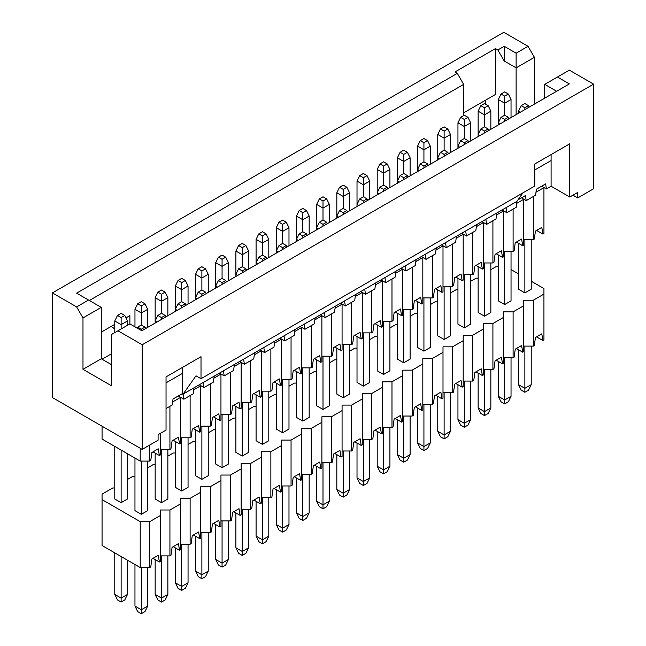 <?xml version="1.0" encoding="UTF-8"?>
<svg xmlns="http://www.w3.org/2000/svg" width="646" height="646" viewBox="0 0 646 646"><rect width="100%" height="100%" fill="white"/><g stroke="black" fill="none" stroke-linecap="round" stroke-linejoin="round"><path stroke-width="0.97" d="M111.596 364.732L101.269 358.764L82.987 369.318L111.596 385.84L111.596 334.442L117.96 330.776L142.193 344.77L593.609 84.15L593.609 188.769L577.718 197.942L572.945 195.189M82.987 369.318L82.987 317.929L76.632 306.915L52.391 292.921L52.391 397.54L142.193 449.39L142.193 344.77M52.391 292.921L503.807 32.3L528.04 46.294L534.404 57.308L534.404 104.111M125.986 317.88L129.878 315.636L129.878 323.896L141.797 330.776L569.368 83.923L557.45 77.035L569.368 70.156L593.609 84.15M76.834 293.268L101.269 307.375L101.269 358.764M129.878 323.896L117.96 330.776M101.269 307.375L82.987 317.929M544.731 98.144L544.731 84.376L556.65 91.264M534.404 57.308L516.122 67.862L516.122 114.665M557.45 77.035L544.731 84.376M504.203 60.974L516.122 67.862L516.122 53.174L504.203 46.294L504.203 60.974L497.84 49.968L504.203 46.294M528.04 46.294L516.122 53.174M88.55 300.035L76.632 306.915M76.632 293.147L457.311 73.369L454.929 71.989L495.458 48.587L497.84 49.968M89.35 300.495L463.667 84.376L457.311 73.369M101.269 332.149L114.778 324.349M463.667 115.577L463.667 84.376M463.667 112.824L495.458 94.469L495.458 48.587M541.631 186.193L546.403 188.947L551.095 186.242L551.095 154.58M166.038 408.547L172.24 404.969L173.031 399.002L182.293 393.664L182.334 367.485M551.095 186.242L569.764 197.022L569.764 143.8L534.799 163.987L534.799 186.016L201.011 378.726L195.972 375.819L183.125 394.092L516.913 201.382L522.889 192.888M201.011 378.726L201.011 356.697L166.038 376.893L166.038 430.115L158.092 434.701L158.092 440.209L142.193 449.39M114.778 328.943L111.201 326.416M485.526 100.211L485.526 104.151M569.764 197.022L577.718 192.435L577.718 197.942M546.403 188.947L545.604 183.9L536.39 189.221L535.591 195.189L526.215 200.607L525.424 195.56L518.003 199.84M516.913 201.382L516.202 207.301L506.827 212.72L506.028 207.673M551.095 160.547L534.799 169.955M521.443 197.854L526.215 200.607M502.055 209.966L506.827 212.72M496.806 212.994L496.015 218.954L486.64 224.372L485.84 219.325M481.868 221.618L486.64 224.372M476.627 224.647L475.827 230.614L466.452 236.024L465.653 230.977M461.68 233.271L466.452 236.024M456.439 236.299L455.64 242.266L446.265 247.684L445.474 242.63M441.493 244.931L446.265 247.684M436.252 247.959L435.452 253.918L426.077 259.337L425.286 254.29M421.313 256.583L426.077 259.337M416.064 259.611L415.273 265.579L405.89 270.989L405.099 265.942M401.126 268.235L405.89 270.989M395.877 271.263L395.086 277.231L385.702 282.641L384.911 277.594M380.938 279.888L385.702 282.641M375.689 282.916L374.898 288.883L365.515 294.301L364.724 289.255M360.751 291.548L365.515 294.301M355.502 294.576L354.711 300.535L345.335 305.954L344.536 300.907M340.563 303.2L345.335 305.954M335.322 306.228L334.523 312.196L325.148 317.606L324.349 312.559M320.376 314.852L325.148 317.606M315.135 317.88L314.336 323.848L304.96 329.266L304.161 324.211M300.188 326.513L304.96 329.266M294.947 329.541L294.148 335.5L284.773 340.918L283.982 335.872M280.001 338.165L284.773 340.918M274.76 341.193L273.961 347.16L264.585 352.571L263.794 347.524M259.821 349.817L264.585 352.571M254.572 352.845L253.781 358.813L244.398 364.223L243.607 359.176M239.634 361.469L244.398 364.223M234.385 364.497L233.594 370.465L224.21 375.883L223.419 370.836M219.446 373.13L224.21 375.883M214.197 376.158L213.406 382.117L204.031 387.535L203.232 382.489M199.259 384.782L204.031 387.535M194.01 387.81L193.219 393.777L183.844 399.188L183.125 394.092M102.06 359.224L111.596 353.717M182.334 373.445L166.038 382.852M182.293 393.664L183.125 394.649M178.28 395.974L183.844 399.188M511.034 117.596L511.034 99.524L504.679 103.19L504.679 115.214L508.337 117.322L509.032 118.751M511.034 99.524L508.337 94.017L504.679 96.125L504.679 103.19L498.316 99.524L498.316 124.936M504.679 96.125L501.021 94.017L498.316 99.524M501.021 94.017L504.679 91.902L508.337 94.017M490.847 129.257L490.847 111.177L484.492 114.843L484.492 126.866L488.15 128.974L488.852 130.411M490.847 111.177L488.15 105.669L484.492 107.777L484.492 114.843L478.137 111.177L478.137 136.597M484.492 107.777L480.834 105.669L478.137 111.177M480.834 105.669L484.492 103.562L488.15 105.669M470.659 140.909L470.659 122.829L464.304 126.503L464.304 138.519L467.962 140.634L468.665 142.063M470.659 122.829L467.962 117.322L464.304 119.437L464.304 126.503L457.949 122.829L457.949 148.249M464.304 119.437L460.646 117.322L457.949 122.829M460.646 117.322L464.304 115.214L467.962 117.322M450.48 152.561L450.48 134.481L444.117 138.155L444.117 150.179L447.775 152.286L448.477 153.716M450.48 134.481L447.775 128.974L444.117 131.09L444.117 138.155L437.762 134.481L437.762 159.901M444.117 131.09L440.459 128.974L437.762 134.481M440.459 128.974L444.117 126.866L447.775 128.974M430.293 164.213L430.293 146.141L423.929 149.807L423.929 161.831L427.587 163.939L428.29 165.368M430.293 146.141L427.587 140.634L423.929 142.742L423.929 149.807L417.574 146.141L417.574 171.561M423.929 142.742L420.28 140.634L417.574 146.141M420.28 140.634L423.929 138.519L427.587 140.634M410.105 175.874L410.105 157.794L403.742 161.468L403.742 173.483L407.4 175.599L408.102 177.028M410.105 157.794L407.4 152.286L403.742 154.394L403.742 161.468L397.387 157.794L397.387 183.214M403.742 154.394L400.092 152.286L397.387 157.794M400.092 152.286L403.742 150.179L407.4 152.286M389.918 187.526L389.918 169.446L383.562 173.12L383.562 185.144L387.212 187.251L387.915 188.68M389.918 169.446L387.212 163.939L383.562 166.054L383.562 173.12L377.199 169.446L377.199 194.866M383.562 166.054L379.905 163.939L377.199 169.446M379.905 163.939L383.562 161.831L387.212 163.939M369.73 199.178L369.73 181.098L363.375 184.772L363.375 196.796L367.025 198.903L367.727 200.333M369.73 181.098L367.025 175.599L363.375 177.707L363.375 184.772L357.012 181.098L357.012 206.518M363.375 177.707L359.717 175.599L357.012 181.098M359.717 175.599L363.375 173.483L367.025 175.599M349.543 210.838L349.543 192.758L343.188 196.424L343.188 208.448L346.845 210.556L347.54 211.993M349.543 192.758L346.845 187.251L343.188 189.359L343.188 196.424L336.832 192.758L336.832 218.178M343.188 189.359L339.53 187.251L336.832 192.758M339.53 187.251L343.188 185.144L346.845 187.251M329.355 222.49L329.355 204.411L323 208.085L323 220.1L326.658 222.216L327.361 223.645M329.355 204.411L326.658 198.903L323 201.019L323 208.085L316.645 204.411L316.645 229.831M323 201.019L319.342 198.903L316.645 204.411M319.342 198.903L323 196.796L326.658 198.903M309.168 234.143L309.168 216.063L302.812 219.737L302.812 231.761L306.47 233.868L307.173 235.297M309.168 216.063L306.47 210.556L302.812 212.671L302.812 219.737L296.457 216.063L296.457 241.483M302.812 212.671L299.155 210.556L296.457 216.063M299.155 210.556L302.812 208.448L306.47 210.556M288.988 245.795L288.988 227.723L282.625 231.389L282.625 243.413L286.283 245.52L286.986 246.95M288.988 227.723L286.283 222.216L282.625 224.323L282.625 231.389L276.27 227.723L276.27 253.143M282.625 224.323L278.975 222.216L276.27 227.723M278.975 222.216L282.625 220.1L286.283 222.216M268.801 257.455L268.801 239.375L262.438 243.049L262.438 255.065L266.095 257.181L266.798 258.61M268.801 239.375L266.095 233.868L262.438 235.976L262.438 243.049L256.082 239.375L256.082 264.795M262.438 235.976L258.788 233.868L256.082 239.375M258.788 233.868L262.438 231.761L266.095 233.868M248.613 269.107L248.613 251.028L242.258 254.702L242.258 266.725L245.908 268.833L246.61 270.262M248.613 251.028L245.908 245.52L242.258 247.636L242.258 254.702L235.895 251.028L235.895 276.448M242.258 247.636L238.6 245.52L235.895 251.028M238.6 245.52L242.258 243.413L245.908 245.52M228.426 280.76L228.426 262.68L222.071 266.354L222.071 278.378L225.72 280.485L226.423 281.914M228.426 262.68L225.72 257.181L222.071 259.288L222.071 266.354L215.707 262.68L215.707 288.1M222.071 259.288L218.413 257.181L215.707 262.68M218.413 257.181L222.071 255.065L225.72 257.181M208.238 292.42L208.238 274.34L201.883 278.006L201.883 290.03L205.541 292.137L206.236 293.575M208.238 274.34L205.541 268.833L201.883 270.94L201.883 278.006L195.52 274.34L195.52 299.76M201.883 270.94L198.225 268.833L195.52 274.34M198.225 268.833L201.883 266.725L205.541 268.833M188.051 304.072L188.051 285.992L181.696 289.666L181.696 301.682L185.354 303.798L186.056 305.227M188.051 285.992L185.354 280.485L181.696 282.601L181.696 289.666L175.341 285.992L175.341 311.412M181.696 282.601L178.038 280.485L175.341 285.992M178.038 280.485L181.696 278.378L185.354 280.485M167.863 315.724L167.863 297.644L161.508 301.319L161.508 313.342L165.166 315.45L165.869 316.879M167.863 297.644L165.166 292.137L161.508 294.253L161.508 301.319L155.153 297.644L155.153 323.065M161.508 294.253L157.85 292.137L155.153 297.644M157.85 292.137L161.508 290.03L165.166 292.137M147.684 327.377L147.684 309.305L141.321 312.971L141.321 324.995L144.979 327.102L145.681 328.531M147.684 309.305L144.979 303.798L141.321 305.905L141.321 312.971L134.966 309.305L134.966 326.828M141.321 305.905L137.663 303.798L134.966 309.305M137.663 303.798L141.321 301.682L144.979 303.798M127.496 325.269L127.496 320.957L121.133 324.623L121.133 328.943M127.496 320.957L124.791 315.45L121.133 317.557L121.133 324.623L114.778 320.957L114.778 332.609M121.133 317.557L117.483 315.45L114.778 320.957M117.483 315.45L121.133 313.342L124.791 315.45M520.337 112.226L518.504 111.177L518.504 113.284M528.517 105.669L524.867 107.777L521.209 105.669L524.867 103.562L528.517 105.669L529.219 107.099M524.867 107.777L524.867 109.618M521.209 105.669L518.504 111.177M500.149 123.887L498.316 122.829L501.021 117.322L504.679 115.214M508.337 117.322L504.679 119.437L504.679 121.27M504.679 119.437L501.021 117.322M479.962 135.539L478.137 134.481L480.834 128.974L484.492 126.866M488.15 128.974L484.492 131.09L484.492 132.923M484.492 131.09L480.834 128.974M459.774 147.191L457.949 146.141L460.646 140.634L464.304 138.519M467.962 140.634L464.304 142.742L464.304 144.575M464.304 142.742L460.646 140.634M439.587 158.851L437.762 157.794L440.459 152.286L444.117 150.179M447.775 152.286L444.117 154.394L444.117 156.235M444.117 154.394L440.459 152.286M419.399 170.504L417.574 169.446L420.28 163.939L423.929 161.831M427.587 163.939L423.929 166.054L423.929 167.887M423.929 166.054L420.28 163.939M399.212 182.156L397.387 181.098L400.092 175.599L403.742 173.483M407.4 175.599L403.742 177.707L403.742 179.54M403.742 177.707L400.092 175.599M379.032 193.808L377.199 192.758L379.905 187.251L383.562 185.144M387.212 187.251L383.562 189.359L383.562 191.2M383.562 189.359L379.905 187.251M358.845 205.468L357.012 204.411L359.717 198.903L363.375 196.796M367.025 198.903L363.375 201.019L363.375 202.852M363.375 201.019L359.717 198.903M338.657 217.121L336.832 216.063L339.53 210.556L343.188 208.448M346.845 210.556L343.188 212.671L343.188 214.504M343.188 212.671L339.53 210.556M318.47 228.773L316.645 227.723L319.342 222.216L323 220.1M326.658 222.216L323 224.323L323 226.157M323 224.323L319.342 222.216M298.282 240.433L296.457 239.375L299.155 233.868L302.812 231.761M306.47 233.868L302.812 235.976L302.812 237.817M302.812 235.976L299.155 233.868M278.095 252.085L276.27 251.028L278.975 245.52L282.625 243.413M286.283 245.52L282.625 247.636L282.625 249.469M282.625 247.636L278.975 245.52M257.907 263.738L256.082 262.68L258.788 257.181L262.438 255.065M266.095 257.181L262.438 259.288L262.438 261.121M262.438 259.288L258.788 257.181M237.72 275.39L235.895 274.34L238.6 268.833L242.258 266.725M245.908 268.833L242.258 270.94L242.258 272.782M242.258 270.94L238.6 268.833M217.54 287.05L215.707 285.992L218.413 280.485L222.071 278.378M225.72 280.485L222.071 282.601L222.071 284.434M222.071 282.601L218.413 280.485M197.353 298.702L195.52 297.644L198.225 292.137L201.883 290.03M205.541 292.137L201.883 294.253L201.883 296.086M201.883 294.253L198.225 292.137M177.166 310.355L175.341 309.305L178.038 303.798L181.696 301.682M185.354 303.798L181.696 305.905L181.696 307.738M181.696 305.905L178.038 303.798M156.978 322.015L155.153 320.957L157.85 315.45L161.508 313.342M165.166 315.45L161.508 317.557L161.508 319.399M161.508 317.557L157.85 315.45M144.979 327.102L141.321 329.218L141.321 330.502M141.321 329.218L137.663 327.102L137.178 328.103M137.663 327.102L141.321 324.995M140.206 448.243L140.206 461.091L102.06 439.062L102.06 426.215M140.206 461.091L149.743 461.091L149.743 445.029M543.94 187.623L543.94 233.505L542.915 234.094L536.551 230.42M160.394 433.369L160.394 454.937L159.368 455.527L153.013 451.861M159.368 455.527L158.254 448.833L151.891 452.507L150.768 460.493L149.743 461.091M542.915 234.094L541.792 227.4L535.437 231.074L534.315 239.06L533.289 239.65L523.753 239.65M523.753 199.275L523.753 245.157L522.727 245.746L516.372 242.08M522.727 245.746L521.605 239.052L515.25 242.726L514.127 250.713L513.102 251.31L503.565 251.31M503.565 210.927L503.565 256.809L502.54 257.407L496.185 253.733M502.54 257.407L501.417 250.713L495.062 254.379L493.94 262.373L492.914 262.962L483.378 262.962M483.378 222.579L483.378 268.47L482.352 269.059L475.997 265.385M482.352 269.059L481.23 262.365L474.875 266.031L473.752 274.025L472.727 274.615L463.19 274.615M463.19 234.24L463.19 280.122L462.165 280.711L455.81 277.045M462.165 280.711L461.05 274.017L454.687 277.691L453.565 285.677L452.539 286.267L443.003 286.267M443.003 245.892L443.003 291.774L441.985 292.363L435.622 288.697M441.985 292.363L440.863 285.669L434.5 289.343L433.377 297.33L432.36 297.927L422.823 297.927M422.823 257.544L422.823 303.434L421.798 304.024L415.435 300.35M421.798 304.024L420.675 297.33L414.312 300.996L413.198 308.99L412.172 309.579L402.636 309.579M402.636 269.196L402.636 315.087L401.61 315.676L395.247 312.002M401.61 315.676L400.488 308.982L394.133 312.656L393.01 320.642L391.985 321.232L382.448 321.232M382.448 280.857L382.448 326.739L381.423 327.328L375.068 323.662M381.423 327.328L380.3 320.634L373.945 324.308L372.823 332.294L371.797 332.892L362.261 332.892M362.261 292.509L362.261 338.391L361.235 338.988L354.88 335.314M361.235 338.988L360.113 332.294L353.758 335.96L352.635 343.955L351.61 344.544L342.073 344.544M342.073 304.161L342.073 350.051L341.048 350.641L334.693 346.967M341.048 350.641L339.925 343.947L333.57 347.613L332.448 355.607L331.422 356.196L321.886 356.196M321.886 315.821L321.886 361.703L320.86 362.293L314.505 358.627M320.86 362.293L319.738 355.599L313.383 359.273L312.26 367.259L311.235 367.849L301.698 367.849M301.698 327.474L301.698 373.356L300.673 373.945L294.318 370.279M300.673 373.945L299.558 367.251L293.195 370.925L292.073 378.911L291.055 379.509L281.511 379.509M281.511 339.126L281.511 385.016L280.493 385.605L274.13 381.931M280.493 385.605L279.371 378.911L273.008 382.577L271.893 390.572L270.868 391.161L261.331 391.161M261.331 350.778L261.331 396.668L260.306 397.258L253.943 393.584M260.306 397.258L259.183 390.564L252.828 394.238L251.706 402.224L250.68 402.813L241.144 402.813M241.144 362.438L241.144 408.32L240.118 408.91L233.755 405.244M240.118 408.91L238.996 402.216L232.641 405.89L231.518 413.876L230.493 414.466L220.956 414.466M220.956 374.091L220.956 419.973L219.931 420.57L213.576 416.896M219.931 420.57L218.808 413.876L212.453 417.542L211.331 425.536L210.305 426.126L200.769 426.126M200.769 385.743L200.769 431.633L199.743 432.222L193.388 428.548M199.743 432.222L198.621 425.528L192.266 429.194L191.143 437.189L190.118 437.778L180.581 437.778M180.581 397.403L180.581 443.285L179.556 443.875L173.201 440.209M179.556 443.875L178.433 437.18L172.078 440.855L170.956 448.841L169.93 449.43L160.394 449.43M172.635 401.99L180.662 397.355M516.735 203.329L523.833 199.226M535.994 192.209L544.021 187.574M533.289 196.521L533.289 239.65M169.93 449.43L169.93 406.302M513.102 209.094L513.102 251.31M492.914 220.746L492.914 262.962M503.646 210.879L496.548 214.981M483.458 222.539L476.36 226.633M472.727 232.399L472.727 274.615M463.271 234.191L456.173 238.293M452.539 244.059L452.539 286.267M443.083 245.843L435.985 249.945M432.36 255.711L432.36 297.927M422.896 257.504L415.798 261.598M412.172 267.363L412.172 309.579M402.716 269.156L395.61 273.25M391.985 279.015L391.985 321.232M382.529 280.808L375.423 284.91M371.797 290.676L371.797 332.892M362.341 292.46L355.243 296.562M351.61 302.328L351.61 344.544M342.154 304.121L335.056 308.215M331.422 313.98L331.422 356.196M321.966 315.773L314.868 319.875M311.235 325.641L311.235 367.849M301.779 327.425L294.681 331.527M291.055 337.293L291.055 379.509M281.591 339.085L274.493 343.179M270.868 348.945L270.868 391.161M261.404 350.738L254.306 354.832M250.68 360.597L250.68 402.813M241.224 362.39L234.118 366.492M230.493 372.257L230.493 414.466M221.037 374.042L213.939 378.144M210.305 383.91L210.305 426.126M200.849 385.702L193.752 389.796M190.118 395.562L190.118 437.778M127.496 453.742L127.496 498.987L121.133 502.661L114.778 498.987L114.778 446.402M121.133 450.076L121.133 502.661M531.222 239.65L531.222 289.206L524.867 292.88L518.504 289.206L518.504 243.316M524.867 239.65L524.867 292.88M498.316 254.968L498.316 300.858L504.679 304.532L511.034 300.858L511.034 251.31M504.679 251.31L504.679 304.532M478.137 266.62L478.137 312.519L484.492 316.185L490.847 312.519L490.847 262.962M484.492 262.962L484.492 316.185M470.659 274.615L470.659 324.171L464.304 327.845L457.949 324.171L457.949 278.273M464.304 274.615L464.304 327.845M450.48 286.267L450.48 335.823L444.117 339.497L437.762 335.823L437.762 289.933M444.117 286.267L444.117 339.497M417.574 301.585L417.574 347.483L423.929 351.149L430.293 347.483L430.293 297.927M423.929 297.927L423.929 351.149M410.105 309.579L410.105 359.136L403.742 362.802L397.387 359.136L397.387 313.237M403.742 309.579L403.742 362.802M377.199 324.898L377.199 370.788L383.562 374.462L389.918 370.788L389.918 321.232M383.562 321.232L383.562 374.462M363.375 332.892L363.375 386.114L369.73 382.44L369.73 332.892M357.012 336.55L357.012 382.44L363.375 386.114M349.543 344.544L349.543 394.1L343.188 397.766L336.832 394.1L336.832 348.202M343.188 344.544L343.188 397.766M329.355 356.196L329.355 405.753L323 409.427L316.645 405.753L316.645 359.854M323 356.196L323 409.427M302.812 367.849L302.812 421.079L309.168 417.405L309.168 367.849M296.457 371.515L296.457 417.405L302.812 421.079M276.27 383.167L276.27 429.065L282.625 432.731L288.988 429.065L288.988 379.509M282.625 379.509L282.625 432.731M268.801 391.161L268.801 440.717L262.438 444.383L256.082 440.717L256.082 394.819M262.438 391.161L262.438 444.383M248.613 402.813L248.613 452.37L242.258 456.044L235.895 452.37L235.895 406.479M242.258 402.813L242.258 456.044M222.071 414.466L222.071 467.696L228.426 464.022L228.426 414.466M215.707 418.132L215.707 464.022L222.071 467.696M201.883 426.126L201.883 479.348L208.238 475.682L208.238 426.126M195.52 429.784L195.52 475.682L201.883 479.348M188.051 437.778L188.051 487.334L181.696 491.008L175.341 487.334L175.341 441.436M181.696 437.778L181.696 491.008M167.863 449.43L167.863 498.987L161.508 502.661L155.153 498.987L155.153 453.096M161.508 449.43L161.508 502.661M147.684 461.091L147.684 510.647L141.321 514.313L134.966 510.647L134.966 458.062M141.321 461.091L141.321 514.313M114.778 487.98L112.711 487.98L102.06 494.125L102.06 499.633L140.206 521.653L149.743 521.653L160.394 515.508L160.394 510.001L169.93 510.001L180.581 503.856L180.581 498.349L190.118 498.349L200.769 492.195L200.769 486.688L210.305 486.688L220.956 480.543L220.956 475.036L230.493 475.036L241.144 468.891L241.144 463.384L250.68 463.384L261.331 457.231L261.331 451.732L270.868 451.732L281.511 445.578L281.511 440.071L291.055 440.071L301.698 433.926L301.698 428.419L311.235 428.419L321.886 422.274L321.886 416.767L331.422 416.767L342.073 410.614L342.073 405.107L351.61 405.107L362.261 398.962L362.261 393.454L371.797 393.454L382.448 387.309L382.448 381.802L391.985 381.802L402.636 375.649L402.636 370.15L412.172 370.15L422.823 363.997L422.823 358.49L432.36 358.49L443.003 352.345L443.003 346.837L452.539 346.837L463.19 340.692L463.19 335.185L472.727 335.185L483.378 329.032L483.378 323.525L492.914 323.525L503.565 317.38L503.565 311.873L513.102 311.873L523.753 305.728L523.753 300.22L533.289 300.22L543.94 294.067L543.94 288.568L531.222 281.22M518.504 273.88L511.034 269.568M498.316 266.54L496.257 266.54L490.847 269.665M478.137 278.192L476.07 278.192L470.659 281.317M457.949 289.852L455.882 289.852L450.48 292.969M437.762 301.504L435.695 301.504L430.293 304.621M417.574 313.157L415.507 313.157L410.105 316.282M397.387 324.817L395.32 324.817L389.918 327.934M377.199 336.469L375.132 336.469L369.73 339.586M357.012 348.121L354.945 348.121L349.543 351.246M336.832 359.774L334.765 359.774L329.355 362.899M316.645 371.434L314.578 371.434L309.168 374.551M296.457 383.086L294.39 383.086L288.988 386.203M276.27 394.738L274.203 394.738L268.801 397.863M256.082 406.399L254.015 406.399L248.613 409.516M235.895 418.051L233.828 418.051L228.426 421.168M215.707 429.703L213.64 429.703L208.238 432.82M195.52 441.355L193.461 441.355L188.051 444.48M175.341 453.016L173.273 453.016L167.863 456.133M155.153 464.668L153.086 464.668L147.684 467.785M134.966 476.32L132.898 476.32L127.496 479.445M160.394 555.883L169.93 555.883L169.93 510.001M169.93 555.883L170.956 555.294L172.078 547.307L178.433 543.633L179.556 550.327L180.581 549.738L180.581 503.856M180.581 544.231L190.118 544.231L190.118 498.349M190.118 544.231L191.143 543.641L192.266 535.647L198.621 531.981L199.743 538.675L200.769 538.086L200.769 492.195M200.769 532.579L210.305 532.579L210.305 486.688M210.305 532.579L211.331 531.981L212.453 523.995L218.808 520.329L219.931 527.023L220.956 526.425L220.956 480.543M220.956 520.918L230.493 520.918L230.493 475.036M230.493 520.918L231.518 520.329L232.641 512.343L238.996 508.668L240.118 515.363L241.144 514.773L241.144 468.891M241.144 509.266L250.68 509.266L250.68 463.384M250.68 509.266L251.706 508.677L252.828 500.69L259.183 497.016L260.306 503.71L261.331 503.121L261.331 457.231M261.331 497.614L270.868 497.614L270.868 451.732M270.868 497.614L271.893 497.024L273.008 489.03L279.371 485.364L280.493 492.058L281.511 491.461L281.511 445.578M281.511 485.962L291.055 485.962L291.055 440.071M291.055 485.962L292.073 485.364L293.195 477.378L299.558 473.704L300.673 480.398L301.698 479.808L301.698 433.926M301.698 474.301L311.235 474.301L311.235 428.419M311.235 474.301L312.26 473.712L313.383 465.726L319.738 462.052L320.86 468.746L321.886 468.156L321.886 422.274M321.886 462.649L331.422 462.649L331.422 416.767M331.422 462.649L332.448 462.06L333.57 454.065L339.925 450.399L341.048 457.093L342.073 456.504L342.073 410.614M342.073 450.997L351.61 450.997L351.61 405.107M351.61 450.997L352.635 450.399L353.758 442.413L360.113 438.747L361.235 445.441L362.261 444.844L362.261 398.962M362.261 439.337L371.797 439.337L371.797 393.454M371.797 439.337L372.823 438.747L373.945 430.761L380.3 427.087L381.423 433.781L382.448 433.191L382.448 387.309M382.448 427.684L391.985 427.684L391.985 381.802M391.985 427.684L393.01 427.095L394.133 419.109L400.488 415.435L401.61 422.129L402.636 421.539L402.636 375.649M402.636 416.032L412.172 416.032L412.172 370.15M412.172 416.032L413.198 415.443L414.312 407.448L420.675 403.782L421.798 410.476L422.823 409.879L422.823 363.997M422.823 404.38L432.36 404.38L432.36 358.49M432.36 404.38L433.377 403.782L434.5 395.796L440.863 392.122L441.985 398.816L443.003 398.227L443.003 352.345M443.003 392.72L452.539 392.72L452.539 346.837M452.539 392.72L453.565 392.13L454.687 384.144L461.05 380.47L462.165 387.164L463.19 386.574L463.19 340.692M463.19 381.067L472.727 381.067L472.727 335.185M472.727 381.067L473.752 380.478L474.875 372.484L481.23 368.818L482.352 375.512L483.378 374.922L483.378 329.032M483.378 369.415L492.914 369.415L492.914 323.525M492.914 369.415L493.94 368.818L495.062 360.831L501.417 357.165L502.54 363.86L503.565 363.262L503.565 317.38M503.565 357.755L513.102 357.755L513.102 311.873M513.102 357.755L514.127 357.165L515.25 349.179L521.605 345.505L522.727 352.199L523.753 351.61L523.753 305.728M523.753 346.103L533.289 346.103L533.289 300.22M533.289 346.103L534.315 345.513L535.437 337.527L541.792 333.853L542.915 340.547L543.94 339.957L543.94 294.067M140.206 521.653L140.206 567.543L102.06 545.515L102.06 499.633M140.206 567.543L149.743 567.543L149.743 521.653M149.743 567.543L150.768 566.946L151.891 558.96L158.254 555.285L159.368 561.98L160.394 561.39L160.394 515.508M159.368 561.98L153.013 558.314M542.915 340.547L536.551 336.873M522.727 352.199L516.372 348.533M502.54 363.86L496.185 360.185M482.352 375.512L475.997 371.838M462.165 387.164L455.81 383.498M441.985 398.816L435.622 395.15M421.798 410.476L415.435 406.802M401.61 422.129L395.247 418.455M381.423 433.781L375.068 430.115M361.235 445.441L354.88 441.767M341.048 457.093L334.693 453.419M320.86 468.746L314.505 465.08M300.673 480.398L294.318 476.732M280.493 492.058L274.13 488.384M260.306 503.71L253.943 500.036M240.118 515.363L233.755 511.697M219.931 527.023L213.576 523.349M199.743 538.675L193.388 535.001M179.556 550.327L173.201 546.661M155.153 594.425L157.85 599.932L161.508 602.048L161.508 598.099L155.153 594.425L155.153 559.549M167.863 555.883L167.863 594.425L161.508 598.099L161.508 555.883M175.341 582.773L178.038 588.28L181.696 590.387L181.696 586.447L175.341 582.773L175.341 547.889M188.051 544.231L188.051 582.773L181.696 586.447L181.696 544.231M201.883 532.579L201.883 574.787L195.52 571.121L195.52 536.237M195.52 571.121L198.225 576.628L201.883 578.735L205.541 576.628L208.238 571.121L208.238 532.579M222.071 520.918L222.071 563.134L215.707 559.468L215.707 524.584M215.707 559.468L218.413 564.967L222.071 567.083L225.72 564.967L228.426 559.468L228.426 520.918M235.895 547.808L238.6 553.315L242.258 555.431L242.258 551.482L235.895 547.808L235.895 512.932M248.613 509.266L248.613 547.808L242.258 551.482L242.258 509.266M256.082 536.156L258.788 541.663L262.438 543.77L262.438 539.83L256.082 536.156L256.082 501.272M268.801 497.614L268.801 536.156L262.438 539.83L262.438 497.614M276.27 524.504L278.975 530.011L282.625 532.118L282.625 528.17L276.27 524.504L276.27 489.62M282.625 532.118L286.283 530.011L288.988 524.504L282.625 528.17L282.625 485.962M288.988 524.504L288.988 485.962M302.812 474.301L302.812 516.517L296.457 512.843L296.457 477.967M296.457 512.843L299.155 518.35L302.812 520.466L306.47 518.35L309.168 512.843L309.168 474.301M316.645 501.191L319.342 506.698L323 508.806L323 504.865L316.645 501.191L316.645 466.307M329.355 462.649L329.355 501.191L323 504.865L323 462.649M336.832 489.539L339.53 495.046L343.188 497.154L343.188 493.205L336.832 489.539L336.832 454.655M349.543 450.997L349.543 489.539L343.188 493.205L343.188 450.997M363.375 439.337L363.375 481.553L357.012 477.887L357.012 443.003M357.012 477.887L359.717 483.386L363.375 485.501L367.025 483.386L369.73 477.887L369.73 439.337M377.199 466.226L379.905 471.733L383.562 473.849L383.562 469.9L377.199 466.226L377.199 431.35M383.562 473.849L387.212 471.733L389.918 466.226L383.562 469.9L383.562 427.684M389.918 466.226L389.918 427.684M397.387 454.574L400.092 460.081L403.742 462.189L403.742 458.248L397.387 454.574L397.387 419.69M410.105 416.032L410.105 454.574L403.742 458.248L403.742 416.032M417.574 442.922L420.28 448.429L423.929 450.537L423.929 446.588L417.574 442.922L417.574 408.038M423.929 450.537L427.587 448.429L430.293 442.922L423.929 446.588L423.929 404.38M430.293 442.922L430.293 404.38M437.762 431.262L440.459 436.769L444.117 438.884L444.117 434.936L437.762 431.262L437.762 396.386M450.48 392.72L450.48 431.262L444.117 434.936L444.117 392.72M457.949 419.609L460.646 425.116L464.304 427.224L464.304 423.283L457.949 419.609L457.949 384.725M470.659 381.067L470.659 419.609L464.304 423.283L464.304 381.067M484.492 415.572L488.15 413.464L490.847 407.957L484.492 411.623L478.137 407.957L480.834 413.464L484.492 415.572L484.492 369.415M478.137 373.073L478.137 407.957M490.847 407.957L490.847 369.415M504.679 403.92L508.337 401.804L511.034 396.305L504.679 399.971L498.316 396.305L501.021 401.804L504.679 403.92L504.679 357.755M498.316 361.421L498.316 396.305M511.034 396.305L511.034 357.755M518.504 384.645L521.209 390.152L524.867 392.267L524.867 388.319L518.504 384.645L518.504 349.769M531.222 346.103L531.222 384.645L524.867 388.319L524.867 346.103M127.496 560.195L127.496 594.425L121.133 598.099L114.778 594.425L114.778 552.855M114.778 594.425L117.483 599.932L121.133 602.048L121.133 556.529M134.966 606.085L137.663 611.592L141.321 613.7L141.321 609.751L134.966 606.085L134.966 564.515M147.684 567.543L147.684 606.085L141.321 609.751L141.321 567.543M167.863 594.425L165.166 599.932L161.508 602.048M188.051 582.773L185.354 588.28L181.696 590.387M208.238 571.121L201.883 574.787L201.883 578.735M228.426 559.468L222.071 563.134L222.071 567.083M248.613 547.808L245.908 553.315L242.258 555.431M268.801 536.156L266.095 541.663L262.438 543.77M309.168 512.843L302.812 516.517L302.812 520.466M329.355 501.191L326.658 506.698L323 508.806M349.543 489.539L346.845 495.046L343.188 497.154M369.73 477.887L363.375 481.553L363.375 485.501M410.105 454.574L407.4 460.081L403.742 462.189M450.48 431.262L447.775 436.769L444.117 438.884M470.659 419.609L467.962 425.116L464.304 427.224M531.222 384.645L528.517 390.152L524.867 392.267M127.496 594.425L124.791 599.932L121.133 602.048M147.684 606.085L144.979 611.592L141.321 613.7"/></g></svg>
